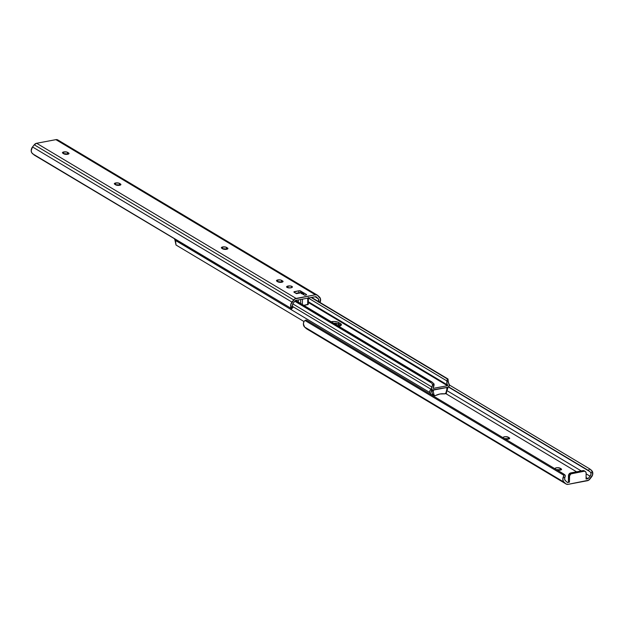 <?xml version="1.0" encoding="UTF-8"?>
<svg xmlns="http://www.w3.org/2000/svg" width="624" height="624" viewBox="0 0 624 624"><rect width="100%" height="100%" fill="white"/><g stroke="black" fill="none" stroke-linecap="round" stroke-linejoin="round"><path stroke-width="0.94" d="M290.956 287.781A2.894 0.991 -179.2 0 1 288.054 287.75A2.894 0.991 -179.2 0 1 286.603 286.868A2.894 0.991 -179.2 0 1 288.038 286.042L288.015 287.742L288.038 286.042L290.768 286.034L292.383 287.009L290.956 287.781L288.233 287.789L286.611 286.814L288.038 286.042A2.894 0.991 -179.2 0 1 290.948 286.073A2.894 0.991 -179.2 0 1 292.391 286.954A2.894 0.991 -179.2 0 1 290.956 287.781M277.797 281.861L281.564 282.282L281.518 280.309L282.688 281.003L282.672 281.947L282.688 281.003A2.699 0.92 -179.2 0 1 283.054 281.479A2.699 0.92 -179.2 0 1 281.05 282.344A2.699 0.92 -179.2 0 1 278.023 281.876L276.853 281.182A2.699 0.92 -179.2 0 1 276.487 280.706A2.699 0.92 -179.2 0 1 277.82 279.926L280.816 280.028L283.046 281.533L281.237 282.329L278.717 282.157L276.51 280.839L277.82 279.926L277.797 281.744L277.82 279.926A2.699 0.92 -179.2 0 1 281.518 280.309L281.486 282.243A2.699 0.92 0.8 0 0 277.953 281.837M222.667 248.898L226.434 249.311L226.387 247.338L227.557 248.04L227.542 248.976L227.557 248.04A2.699 0.92 -179.2 0 1 227.924 248.516A2.699 0.92 -179.2 0 1 225.919 249.374A2.699 0.92 -179.2 0 1 222.893 248.914L221.723 248.212A2.699 0.92 -179.2 0 1 221.356 247.736A2.699 0.92 -179.2 0 1 222.69 246.964L225.685 247.057L227.916 248.563L226.106 249.358L223.587 249.187L221.38 247.868L222.69 246.964L222.667 248.781L222.69 246.964A2.699 0.92 -179.2 0 1 226.387 247.338L226.356 249.272A2.699 0.92 0.8 0 0 222.815 248.867M63.757 153.871L67.525 154.292L67.478 152.311L68.648 153.013L68.632 153.949L68.648 153.013A2.699 0.92 -179.2 0 1 69.014 153.488A2.699 0.92 -179.2 0 1 67.018 154.346A2.699 0.92 -179.2 0 1 63.983 153.886L62.813 153.184A2.699 0.92 -179.2 0 1 62.447 152.708A2.699 0.92 -179.2 0 1 63.788 151.936L66.776 152.038L69.007 153.535L67.681 154.261L64.685 154.167L62.47 152.841L63.788 151.936L63.757 153.754L63.788 151.936A2.699 0.92 -179.2 0 1 67.478 152.311L67.454 154.245A2.699 0.92 0.8 0 0 63.913 153.839M115.643 184.899L119.41 185.32L119.363 183.339L120.533 184.041L120.518 184.977L120.533 184.041A2.699 0.92 -179.2 0 1 120.9 184.517A2.699 0.92 -179.2 0 1 118.903 185.375A2.699 0.92 -179.2 0 1 115.869 184.915L114.707 184.213A2.699 0.92 -179.2 0 1 114.332 183.745A2.699 0.92 -179.2 0 1 115.674 182.965L118.669 183.066L120.9 184.564L119.566 185.289L116.571 185.195L114.364 183.869L115.674 182.965L115.651 184.782L115.674 182.965A2.699 0.92 -179.2 0 1 119.363 183.339L119.34 185.273A2.699 0.92 0.8 0 0 115.799 184.868M58.258 140.275A3.861 3.12 120.9 0 0 57.845 139.963A3.861 3.12 120.9 0 0 55.918 139.651L315.362 294.801A3.861 3.12 -59.1 0 1 317.288 295.113A3.861 3.12 -59.1 0 1 317.702 295.417L319.379 296.954A5.062 4.095 -59.1 0 1 320.089 302.367L318.692 301.337L318.419 298.912L315.198 296.759L317.897 298.366L315.978 296.611L295.402 300.472L293.413 302.96L295.402 300.472L315.978 296.611L317.897 298.366A3.058 2.473 -59.1 0 1 318.692 301.337L318.295 302.071M300.596 292.921L295.877 293.296L298.834 292.742L298.865 290.807L299.84 290.776L303.022 292.422L296.47 293.654L293.935 291.884L298.865 290.807L298.834 292.742A1.287 0.437 0.8 0 1 300.487 292.867M290.207 287.898L288.53 287.898M301.47 293.74L301.283 293.264L303.67 292.812L303.857 293.296L301.938 293.654L303.857 293.296L303.841 294.785L303.67 292.812L306.501 294.52L305.932 295.035L304.652 295.277L301.283 293.264L303.67 292.812L306.392 294.442A1.287 0.437 -179.2 0 1 306.571 294.668A1.287 0.437 -179.2 0 1 305.932 295.035L304.652 295.277L301.361 293.335M318.692 301.337L320.089 302.367L320.424 298.662L317.203 295.058L315.362 294.801L55.918 139.651L36.629 143.27A3.861 3.12 120.9 0 0 34.258 144.776L32.526 146.952A5.062 4.095 120.9 0 0 31.66 152.662L34.297 155.095L291.619 308.669L32.69 153.839L31.66 152.662L31.2 150.579L32.526 146.952L291.97 302.094L32.526 146.952L34.258 144.776L293.701 299.918L34.258 144.776L36.629 143.27L296.072 298.42L36.629 143.27L55.918 139.651L57.759 139.916M291.634 308.841L291.143 308.685L291.634 308.841L293.007 307.343L292.539 306.244A3.058 2.473 -59.1 0 1 293.413 302.96L292.531 304.543L292.539 306.244L291.104 307.804A5.062 4.095 -59.1 0 1 291.97 302.094L293.701 299.918A3.861 3.12 -59.1 0 1 296.072 298.42L315.362 294.801L294.793 298.935L290.87 304.208L291.104 307.804L292.539 306.244L293.023 307.32L292.516 307.187M291.4 308.342L291.104 307.804L291.4 308.342M290.113 287.89A2.894 0.991 0.8 0 0 288.857 287.867M296.4 293.639L303.022 292.422L296.47 293.654L294.076 292.219A1.287 0.437 -179.2 0 1 293.896 291.993A1.287 0.437 -179.2 0 1 294.536 291.626L294.52 292.484L294.536 291.626L298.865 290.807A1.287 0.437 -179.2 0 1 300.62 290.987L302.882 292.453M300.596 292.851L300.62 290.987L300.596 292.851M307.671 304.574L307.765 298.155L307.671 304.574A1.287 0.437 0.8 0 0 308.311 304.208A1.287 0.437 0.8 0 0 308.131 303.982A1.287 0.437 -179.2 0 1 308.311 304.216A1.287 0.437 -179.2 0 1 307.671 304.574L303.724 305.315L307.671 304.574M302.429 299.153L302.359 304.504L302.429 299.153M300.667 299.481L300.612 303.459L300.667 299.481M298.311 302.078L298.342 299.918L298.311 302.078M307.655 304.652A1.154 0.398 0.8 0 0 308.147 304.418L307.788 304.613M307.601 304.66L303.81 305.37L308.311 304.208L308.404 297.445M331.157 321.727A5.468 1.872 -179.2 0 1 338.598 322.491L338.575 324.184A5.468 1.872 0.8 0 0 333.622 323.201A5.468 1.872 -179.2 0 1 338.575 324.184L333.115 323.209L338.575 324.184L338.598 322.491L341.414 324.8L338.715 326.266M448.952 383.815A2.161 1.747 -59.1 0 1 449.194 385.928A2.161 1.747 -59.1 0 1 447.486 387.418L433.228 390.094A2.161 1.747 -59.1 0 1 432.151 389.922A2.161 1.747 -59.1 0 1 431.855 387.028L292.789 303.865L431.855 387.028L431.41 388.721L432.229 389.969L448.009 387.239L449.194 385.928L448.952 383.815A3.058 2.473 -59.1 0 1 448.36 382.169L447.977 378.986L311.602 297.43L447.977 378.986L311.509 297.445L447.977 378.986L448.36 382.169L446.893 381.467L446.979 380.983L308.396 298.108L446.979 380.983L447.47 379.033L311.158 297.515L447.361 378.69L446.8 382.504L447.509 385.726L308.334 302.5L447.509 385.726L433.072 388.378L433.992 383.893A4.859 3.931 -59.1 0 1 433.025 387.894L433.251 388.401L447.509 385.726L447.751 385.133A4.859 3.931 -59.1 0 1 446.893 381.467L448.36 382.169L448.952 383.815M331.126 321.734L334.207 321.516L337.974 322.187L340.673 323.739L340.649 325.424A5.468 1.872 -179.2 0 1 340.821 325.533A5.468 1.872 0.8 0 0 340.649 325.424L338.575 324.184L340.649 325.424L340.673 323.739A5.468 1.872 -179.2 0 1 341.422 324.698A5.468 1.872 -179.2 0 1 338.746 326.266M432.502 385.141A3.058 2.473 -59.1 0 1 431.855 387.028L432.502 385.141L433.992 383.893L432.502 385.141L432.315 384.173L432.502 385.141M432.058 383.729L431.73 383.331L432.058 383.729M430.646 382.473L430.989 382.707L430.349 382.294L430.973 381.763L295.277 300.62L431.878 381.958L295.565 300.44L431.878 381.958L433.992 383.893L431.878 381.958L430.973 381.763L430.646 382.473M294.793 301.228L430.349 382.294L294.793 301.228M308.342 301.766L447.751 385.133L308.342 301.766M299.84 292.991L299.341 292.695L299.84 292.991M337.171 325.322A5.468 1.872 0.8 0 1 338.551 325.876L339.082 326.196L338.551 325.876L338.575 324.184L340.649 325.634L338.575 324.184L338.551 325.876L337.139 325.315M174.619 239.008A2.161 1.747 120.9 0 0 175.048 240.185L430.201 392.769A3.058 2.473 -59.1 0 1 430.802 394.415L432.268 395.117A4.859 3.931 -59.1 0 0 431.402 391.451L431.582 389.579L431.34 391.318L432.237 393.097L432.268 395.117L430.802 394.415L429.803 391.271L430.225 390.172L431.59 389.181M447.619 387.387A2.161 1.747 -59.1 0 1 447.307 389.563L446.659 391.443A3.058 2.473 -59.1 0 1 447.307 389.563L447.619 387.387M174.65 238.649L176.023 245.014L303.966 321.524L176.023 245.014L175.64 241.831A3.058 2.473 120.9 0 0 175.048 240.185L430.201 392.769A2.161 1.747 -59.1 0 1 431.168 389.337M432.167 390.593L431.644 390.858A1.287 0.437 0.8 0 0 432.019 390.725M446.441 392.87L445.903 393.003M446.651 391.911L446.659 391.443L446.222 391.81L446.659 391.443L446.651 391.911M445.762 393.689L446.644 392.941M432.354 393.97L434.062 394.992L433.251 391.576L431.909 390.772L432.026 390.359L433.259 391.092L433.766 389.992A1.287 1.037 -59.1 0 0 433.259 391.092L433.251 391.576L433.259 391.092L432.026 390.359L432.019 390.835L433.251 391.576L434.062 394.992L432.354 393.97M435.443 395.577A18.252 14.765 -59.1 0 1 444.584 393.861L440.021 393.986L435.006 395.702L434.062 394.992A1.287 1.037 -59.1 0 0 435.443 395.577M446.901 389.017L445.91 392.995L444.584 393.861A1.287 1.037 -59.1 0 0 445.988 392.753L446.901 389.017M446.433 387.621L446.909 388.534A1.287 1.037 -59.1 0 0 446.433 387.621L446.456 387.637M432.034 390.179A1.287 1.037 120.9 0 0 432.026 390.359A1.287 1.037 120.9 0 1 432.034 390.179L432.206 389.657M555.157 468.889L555.563 468.031L557.349 467.696L560.04 468.179L561.21 468.881L561.194 469.817L561.21 468.881A2.699 0.92 -179.2 0 1 561.577 469.357A2.699 0.92 -179.2 0 1 560.243 470.129L556.858 469.903M504.995 438.89A2.699 0.92 -179.2 0 0 508.357 439.101L509.668 438.196L508.154 437.151L508.131 439.085L508.154 437.151A2.699 0.92 -179.2 0 0 505.128 436.691A2.699 0.92 -179.2 0 0 503.123 437.549A2.699 0.92 -179.2 0 0 503.256 437.845L503.677 437.003L505.456 436.667L508.154 437.151L509.324 437.853L509.309 438.789L509.324 437.853A2.699 0.92 -179.2 0 1 509.691 438.329A2.699 0.92 -179.2 0 1 508.357 439.101L504.972 438.875M585.257 471.455A2.574 2.083 -59.1 0 0 583.97 471.245L582.933 470.621L570.726 472.914A2.574 2.083 120.9 0 0 568.472 475.745L568.394 481.549L568.651 474.794L570.289 473.047L571.763 473.538A2.574 2.083 -59.1 0 0 569.509 476.369L568.472 475.745L569.509 476.369L569.431 482.165L567.466 482.531L565.539 480.776A3.058 2.473 -59.1 0 1 564.751 477.805L564.697 479.521L565.539 480.776L567.466 482.531L569.431 482.165L568.394 481.549L569.431 482.165L569.556 475.886L570.913 473.881L584.407 471.206L585.53 471.658L586.123 472.781L586.076 479.045L588.042 478.67L586.1 477.516L588.042 478.67L590.023 476.182L586.154 473.866L590.023 476.182L590.905 474.599L590.905 472.898A3.058 2.473 -59.1 0 1 590.023 476.182L588.042 478.67L586.076 479.045L586.162 473.242A2.574 2.083 -59.1 0 0 585.257 471.455L584.22 470.831A2.574 2.083 120.9 0 0 582.933 470.621L570.726 472.914L571.763 473.538L583.97 471.245L582.933 470.621L584.493 471.034M576.576 471.814L445.832 393.635L576.576 471.814M555.149 468.874A2.699 0.92 -179.2 0 1 555.009 468.585A2.699 0.92 -179.2 0 1 557.014 467.719A2.699 0.92 -179.2 0 1 560.04 468.179L561.577 469.404L560.243 470.129A2.699 0.92 -179.2 0 1 556.889 469.919M564.751 477.805L563.355 476.783L562.871 479.786L563.62 481.705L565.742 483.725L306.298 328.583L304.621 327.046L564.065 482.196L304.621 327.046L303.389 323.895L303.911 321.633L304.972 320.471A2.574 1.505 126.3 0 1 306.595 320.245L304.972 320.471L303.911 321.633A5.062 4.095 120.9 0 0 304.621 327.046L306.298 328.583L566.241 484.084L568.082 484.349L588.65 480.215L592.566 474.942L592.34 471.338L590.905 472.898L589.906 471.635L590.905 472.898L592.34 471.338L591.31 470.161L589.703 468.905L588.331 470.402L589.906 471.635L448.383 387.005L589.906 471.635L448.578 386.833L588.331 470.402L589.703 468.905L449.381 384.992L589.703 468.905L592.34 471.338A5.062 4.095 -59.1 0 1 591.474 477.048L589.742 479.224A3.861 3.12 -59.1 0 1 587.371 480.73L568.082 484.349A3.861 3.12 -59.1 0 1 566.155 484.037A3.861 3.12 -59.1 0 1 565.742 483.725L564.065 482.196A5.062 4.095 -59.1 0 1 563.355 476.783L563.94 474.825L563.441 473.834L306.595 320.245L563.441 473.834A2.574 1.505 126.3 0 1 563.511 473.881A2.574 1.505 126.3 0 1 563.901 475.309L304.972 320.471L563.901 475.309L563.355 476.783L564.751 477.805L565.25 476.268A2.574 1.505 -53.7 0 0 564.853 474.872A2.574 1.505 -53.7 0 0 564.782 474.825L565.282 475.792L564.837 477.539M581.256 470.941L446.823 390.546L581.256 470.941M306.797 328.942L306.298 328.583A3.861 3.12 120.9 0 0 306.712 328.887L566.155 484.037M556.53 469.7A2.699 0.92 0.8 0 1 560.017 470.114L560.04 468.179L560.087 470.161L556.319 469.739M504.644 438.672A2.699 0.92 0.8 0 1 508.131 439.085L504.434 438.711M564.782 474.825L563.581 473.936M57.845 139.963L317.288 295.113M432.151 389.922L292.617 306.478M432.354 394.313L434.476 395.585M563.511 473.881L564.853 474.872"/></g></svg>
